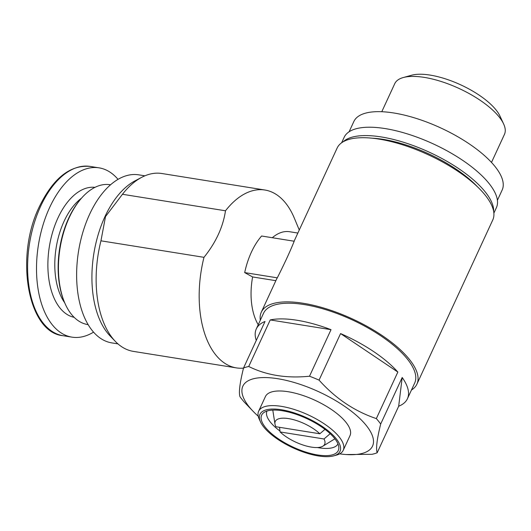 <?xml version="1.0" encoding="UTF-8"?>
<svg xmlns="http://www.w3.org/2000/svg" width="531" height="531" viewBox="0 0 531 531"><rect width="100%" height="100%" fill="white"/><g stroke="black" fill="none" stroke-linecap="round" stroke-linejoin="round"><path stroke-width="0.8" d="M299.265 230.009L294.353 218.195A90.071 50.106 99.1 0 0 264.896 190.018A90.071 50.106 99.1 0 0 225.489 210.787C223.04 227.036 215.871 242.548 203.984 257.329A90.071 50.106 99.1 0 0 236.395 367.89A90.071 50.106 99.1 0 0 243.497 368.122M264.896 190.018L161.869 173.511A90.071 50.106 99.1 0 0 141.638 177.361A90.071 50.106 99.1 0 0 122.455 194.28L225.489 210.787M294.088 241.213L337.139 148.043A85.723 32.119 24.8 0 1 403.129 144.97A85.723 32.119 24.8 0 1 485.294 195.269A85.723 32.119 24.8 0 1 492.775 219.953L416.921 384.119A85.723 32.119 24.8 0 1 411.445 390.046M260.323 320.22A85.723 32.119 24.8 0 1 261.285 312.208A85.723 32.119 24.8 0 1 327.275 309.135A85.723 32.119 24.8 0 1 409.441 359.434A85.723 32.119 24.8 0 1 416.921 384.119M261.285 312.208L276.505 279.266A85.723 32.119 24.8 0 1 277.295 277.832C284.589 263.389 290.225 251.196 294.201 241.233L261.604 236.01A59.014 32.829 -80.9 0 0 244.691 272.602L252.617 276.956L275.854 280.68M252.617 276.956A52.801 29.371 99.1 0 0 258.232 324.733M297.864 233.049L289.581 231.722A52.801 29.371 99.1 0 0 272.297 237.722M275.941 426.738A27.207 10.195 24.8 0 1 274.972 424.03A27.207 10.195 24.8 0 1 291.028 419.072A27.207 10.195 24.8 0 1 319.835 433.774L275.941 426.738M258.232 416.218A71.433 26.762 24.8 0 1 253.526 411.731L244.36 402.186A83.241 31.19 24.8 0 1 240.012 396.75C238.605 392.794 239.773 383.216 243.523 368.016A83.241 31.19 24.8 0 1 248.727 366.483C266.409 375.284 286.674 378.53 309.513 376.22A83.241 31.19 24.8 0 1 319.065 380.123C335.473 398.436 354.562 411.26 376.34 418.601A83.241 31.19 24.8 0 1 378.649 421.335A83.241 31.19 24.8 0 1 380.687 424.037C376.95 439.124 375.782 448.702 377.176 452.77A83.241 31.19 24.8 0 1 371.972 454.304L346.152 454.536A71.433 26.762 24.8 0 1 339.694 453.852M253.526 411.731A71.433 26.762 24.8 0 1 273.976 378.178A71.433 26.762 24.8 0 1 366.31 425.523A71.433 26.762 24.8 0 1 346.152 454.536M243.523 368.016L265.029 321.467A83.241 31.19 -155.2 0 0 256.294 328.935L263.542 313.25A83.241 31.19 24.8 0 1 327.62 310.263A83.241 31.19 24.8 0 1 407.403 359.109A83.241 31.19 24.8 0 1 414.665 383.077L407.416 398.761A83.241 31.19 -155.2 0 0 402.193 377.488L380.687 424.037M377.176 452.77L398.681 406.222A83.241 31.19 -155.2 0 0 407.416 398.761M256.294 328.935A83.241 31.19 -155.2 0 0 256.274 340.424M248.727 366.483L270.233 319.934A83.241 31.19 -155.2 0 1 331.019 329.678L270.233 319.934M309.513 376.22L331.019 329.678M319.065 380.123L340.577 333.574A83.241 31.19 -155.2 0 1 397.845 372.052L340.577 333.574M376.34 418.601L397.845 372.052M323.996 438.978A27.207 10.195 24.8 0 1 322.894 446.173A27.207 10.195 24.8 0 1 280.102 431.942L323.996 438.978L330.169 433.694M280.102 431.942L279.545 427.316M319.835 433.774L324.979 429.36M337.975 443.896A39.135 14.662 24.8 0 1 317.319 447.533M279.996 431.046A39.135 14.662 24.8 0 1 266.934 411.067M334.596 438.407A42.201 15.811 24.8 0 1 338.844 447.54A42.201 15.811 24.8 0 1 293.338 447.215A42.201 15.811 24.8 0 1 263.595 412.766A42.201 15.811 24.8 0 1 297.811 414.89A42.201 15.811 24.8 0 1 334.596 438.407M336.156 438.659A44.106 16.527 24.8 0 1 333.787 455.844A44.106 16.527 24.8 0 1 293.039 447.859A44.106 16.527 24.8 0 1 260.548 421.999A44.106 16.527 24.8 0 1 285.718 410.563A44.106 16.527 24.8 0 1 336.156 438.659M260.548 421.999L259.294 419.298A46.589 17.457 24.8 0 1 258.643 411.226A46.589 17.457 24.8 0 1 294.506 409.554A46.589 17.457 24.8 0 1 339.163 436.894A46.589 17.457 24.8 0 1 343.225 450.308A46.589 17.457 24.8 0 1 336.661 455.047L333.787 455.844M258.643 411.226L265.407 396.584A46.589 17.457 24.8 0 1 301.269 394.918A46.589 17.457 24.8 0 1 345.927 422.251A46.589 17.457 24.8 0 1 349.989 435.672L343.225 450.308M343.106 141.823A83.858 31.422 24.8 0 1 410.589 144.611A83.858 31.422 24.8 0 1 485.215 191.89A83.858 31.422 24.8 0 1 493.644 211.384M341.625 142.779L344.148 137.323A83.858 31.422 24.8 0 1 408.704 134.316A83.858 31.422 24.8 0 1 489.078 183.52A83.858 31.422 24.8 0 1 496.399 207.674L493.876 213.13M349.099 131.781L353.852 121.506A81.688 30.606 24.8 0 1 416.735 118.572A81.688 30.606 24.8 0 1 495.025 166.508A81.688 30.606 24.8 0 1 502.153 190.032L497.408 200.306M381.782 111.729L394.739 83.692A60.428 22.641 24.8 0 1 403.255 77.546A60.428 22.641 24.8 0 1 499.18 116.986A60.428 22.641 24.8 0 1 503.607 123.915A60.428 22.641 24.8 0 1 504.45 134.383L491.494 162.42M403.255 77.546L411.598 75.236A53.213 19.939 24.8 0 1 496.06 109.957A53.213 19.939 24.8 0 1 499.963 116.063L503.607 123.915M398.681 406.222L402.193 377.488M118.028 179.352A85.723 47.684 99.1 0 0 99.071 167.849A85.723 47.684 99.1 0 0 49.595 207.594A85.723 47.684 99.1 0 0 71.944 337.139A85.723 47.684 99.1 0 0 93.549 332.134M110.548 184.788L110.116 184.722A70.815 39.394 99.1 0 0 81.197 198.528L80.493 199.351A69.574 38.703 99.1 0 0 68.751 218.042A69.574 38.703 99.1 0 0 64.132 301.409L64.55 302.411A70.815 39.394 99.1 0 0 87.708 324.56L88.133 324.633M81.197 198.528A70.815 39.394 99.1 0 0 69.249 217.551A70.815 39.394 99.1 0 0 64.55 302.411M144.877 175.821L138.73 174.838A85.099 47.339 99.1 0 0 89.613 214.292A85.099 47.339 99.1 0 0 111.802 342.893L117.948 343.876M141.638 177.361L134.907 180.918A85.099 47.339 99.1 0 0 104.906 216.741A85.099 47.339 99.1 0 0 110.07 335.917L115.353 341.406A90.071 50.106 99.1 0 0 133.367 351.383L236.395 367.89M122.455 194.28L105.523 216.555L100.95 240.815A90.071 50.106 99.1 0 0 115.353 341.406M100.95 240.815L203.984 257.329M244.691 272.602L277.295 277.832M372.005 138.179A79.199 29.676 24.8 0 1 477.688 187.012M40.688 206.167A85.723 47.684 99.1 0 0 63.036 335.711C27.712 332.598 14.636 256.626 39.473 206.426C53.392 178.011 70.284 164.676 90.164 166.422A85.723 47.684 99.1 0 0 40.688 206.167M94.983 187.35A65.844 36.632 99.1 0 0 57.925 218.009A65.844 36.632 99.1 0 0 74.154 317.339M81.455 198.229A60.873 33.865 99.1 0 0 64.085 221.261A60.873 33.865 99.1 0 0 64.702 302.776M322.894 446.173L334.915 438.812M274.972 424.03L272.788 410.105M63.036 335.711L71.944 337.139M90.164 166.422L99.071 167.849"/></g></svg>
